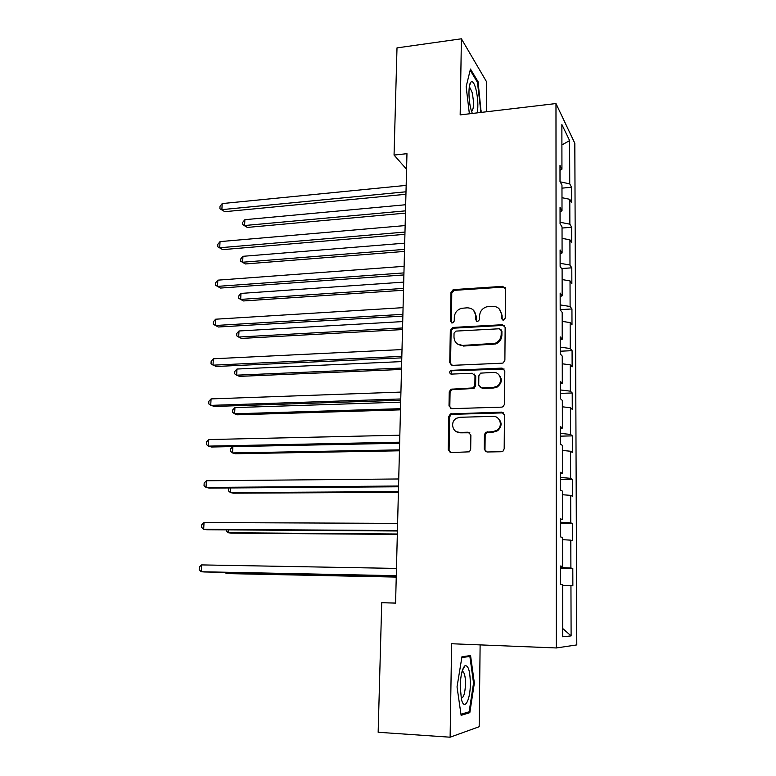 <?xml version="1.0" encoding="UTF-8"?>
<svg xmlns="http://www.w3.org/2000/svg" width="776" height="776" viewBox="0 0 776 776"><rect width="100%" height="100%" fill="white"/><g stroke="black" fill="none" stroke-linecap="round" stroke-linejoin="round"><path stroke-width="1.16" d="M503.265 320.187L505.225 318.141L505.457 288.905L502.712 286.344L453.349 289.632L450.972 292.465L450.478 321.245L452.757 322.971L454.251 321.031L454.309 317.287C454.707 312.747 457.083 309.76 461.448 308.324L467.162 307.82C472.429 308.024 475.29 310.769 475.756 316.045L475.707 319.809L477.599 321.623L479.539 319.596L479.587 315.822C479.956 311.312 482.313 308.315 486.659 306.83L492.605 306.287C497.95 306.491 500.869 309.246 501.364 314.561L501.335 318.364L503.265 320.187M484.253 449.159L487.037 451.981L501.315 451.739L503.003 451.147L504.187 448.8L504.448 414.898L501.655 412.124L450.381 413.909L448.838 416.46L448.256 449.808L450.963 452.602L469.393 451.816L470.683 449.401L470.877 434.996L468.141 432.213L459.77 432.407C452.36 432.93 449.818 421.63 456.55 418.245L460.003 417.275L492.964 416.363C500.161 415.8 503.217 426.46 496.921 430.311L492.808 431.64L485.757 432.242L484.418 434.686L484.253 449.159L486.135 451.845M486.3 111.802L486.639 81.916L461.4 38.8L460.168 114.897L555.975 103.557L556.324 647.96L451.622 643.74L450.119 737.2L378.154 732.272L381.724 602.719L395.585 603.117L406.964 153.677L394.053 155.074L406.566 169.265M461.4 38.8L397.002 47.889L394.053 155.074M502.062 363.197L503.168 362.925L504.885 360.268L505.147 327.346L502.392 324.727L453.068 327.433L450.322 330.304L449.76 362.702L452.427 365.35L502.062 363.197M504.807 370.802L504.536 404.209L503.11 406.711L501.694 407.138L451.7 408.661L449.013 405.935L449.255 391.832L450.943 389.212L473.224 387.922L474.863 385.313L474.98 375.933L472.264 373.256L451.467 374.1C449.265 373.314 449.061 372.073 450.856 370.375L502.023 368.105L504.807 370.802M555.975 103.557L574.822 143.308L576.791 644.914L556.324 647.96M572.804 568.41L570.893 568.042L570.816 540.154L572.707 540.756L572.649 523.596L570.758 522.849L570.68 495.369L572.562 496.339L572.504 479.432L570.632 478.317L570.544 451.234L572.416 452.563L572.358 435.889L570.496 434.424L570.418 407.73L572.271 409.408L572.222 392.976L570.37 391.172L570.282 364.856L572.135 366.873L572.077 350.674L570.234 348.531L570.156 322.593L571.99 324.931L571.941 308.955L570.108 306.491L570.03 280.912L571.854 283.579L571.805 267.827L569.982 265.043L569.914 239.823L571.718 242.791L571.669 227.261L569.865 224.177L569.788 199.306L571.592 202.575L571.534 187.258L569.739 183.873L569.613 140.582L561.872 124.538L561.94 169.187L559.991 165.501L560.01 181.555L561.97 185.105L562.008 210.771L560.049 207.415L560.068 223.701L562.037 226.931L562.086 252.966L560.097 249.94L560.127 266.459L562.105 269.359L562.154 295.782L560.156 293.095L560.185 309.857L562.183 312.408L562.222 339.219L560.214 336.891L560.243 353.904L562.251 356.097L562.299 383.315L560.272 381.336L560.301 398.612L562.328 400.445L562.377 428.061L560.34 426.46L560.359 443.998L562.406 445.453L562.445 473.486L560.398 472.274L560.418 490.083L562.474 491.14L562.522 519.6L560.456 518.785L560.485 536.866L562.552 537.525L562.6 566.422L560.524 566.014L560.544 584.377L562.639 584.619L562.726 636.776L571.107 635.893L570.952 585.599L572.863 585.822L572.804 568.41L560.524 568.197M560.524 567.576L570.893 568.042M562.561 539.679L570.816 540.154M562.6 566.422L560.524 566.48M560.466 522.19L570.758 522.849M562.484 494.739L570.68 495.369M562.522 519.6L560.456 519.784M560.408 477.463L570.632 478.317M562.416 450.458L570.544 451.234M562.445 473.486L560.398 473.796M560.35 433.377L570.496 434.424M562.338 406.808L570.418 407.73M562.377 428.061L560.34 428.498M560.291 389.94L570.37 391.172M562.27 363.789L570.282 364.856M562.299 383.315L560.282 383.868M560.233 347.115L570.234 348.531M562.193 321.38L570.156 322.593M562.222 339.219L560.223 339.898M560.175 304.91L570.108 306.491M562.125 279.564L570.03 280.912M562.154 295.782L560.165 296.558M560.117 263.287L569.982 265.043M562.057 238.348L569.914 239.823M562.086 252.966L560.107 253.859M560.068 222.256L569.865 224.177M561.989 197.696L569.788 199.306M562.008 210.771L560.049 211.77M560.165 181.826L569.739 183.873M561.902 144.957L569.613 140.582M561.94 169.187L560 170.284M450.119 737.2L479.18 726.724L480.121 644.885M395.585 603.039L381.724 602.719M562.707 628.502L571.107 635.893M562.639 585.288L570.952 585.599M561.97 188.151L571.534 187.258M562.037 228.047L571.669 227.261M561.552 268.545L571.805 267.827M560.185 309.643L571.941 308.955M560.233 351.218L572.077 350.674M560.291 393.384L572.222 392.976M560.35 436.151L572.358 435.889M560.408 479.529L572.504 479.432M560.466 523.548L572.649 523.596M481.149 112.413L478.074 81.713L470.46 69.054L466.153 86.679L469.373 113.81M469.82 712.669L474.359 683.084L470.566 655.584L461.962 656.729L457.035 686.896L461.119 715.346L469.82 712.669L466.822 712.484M477.162 81.829L478.074 81.713M480.654 111.094L481.469 110.997M473.544 683.045L474.359 683.084M502.256 319.964L502.053 315.26L499.375 309.061M473.583 310.303L476.503 316.734L476.706 321.458M505.118 287.586L503.401 287.101L454.144 290.37L451.758 293.192L451.545 322.913M504.691 325.833L503.081 325.406L453.213 328.2L451.118 330.954L450.565 363.284L451.254 365.127M501.228 330.615L499.298 328.772L455.978 331.1L454.047 333.108L453.979 337.085C454.416 342.371 457.258 345.155 462.535 345.436L495.127 343.341C498.91 341.615 500.937 338.714 501.189 334.631L501.228 330.615L501.917 331.265L500.976 329.645M457.452 344.02L462.535 345.436M501.917 331.265L501.888 335.28C501.626 339.355 499.608 342.255 495.835 343.972L463.311 346.057M474.272 374.071L475.736 376.486L475.62 385.847L473.981 388.446L451.748 389.727L450.07 392.346L449.828 406.42L450.73 408.506M504.167 369.036L452.33 370.782L451.661 370.938L450.817 374.013M493.109 387.457L496.446 386.545C503.469 383.199 500.84 371.704 493.255 372.402L480.567 373.14L478.85 375.778L478.734 385.168L481.479 387.874L493.109 387.457L493.817 387.981L497.154 387.079C502.247 383.005 502.644 378.717 498.337 374.226M480.247 387.631L481.479 387.874M493.817 387.981L482.216 388.407M497.455 417.76C502.208 421.853 502.266 426.179 497.629 430.748L493.526 432.067L486.494 432.668L485.155 435.113L485 449.546M456.715 431.795L459.77 432.407M469.849 432.775L460.556 432.824M503.595 412.861L451.186 414.374L449.644 416.916L449.081 450.187L450.245 452.515M405.664 204.738L244.886 219.686L244.576 225.525L247.292 227.426L405.45 213.119M247.292 227.426L242.626 224.603L244.576 225.525L405.509 210.859M242.626 224.603L242.752 222.275L244.886 219.686M405.993 191.788L221.868 209.636L222.208 203.574L406.158 185.386M405.935 194.272L224.807 211.693L219.899 208.725L220.035 206.3L222.208 203.574M224.807 211.693L219.899 208.725M477.269 112.879C478.394 105.808 477.938 97.834 475.882 88.968C474.194 82.935 472.516 80.665 470.838 82.159C468.267 84.662 468.374 100.259 471.032 109.61L472.322 113.461M471.595 111.511C473.932 108.931 474.107 102.607 472.138 92.548L470.11 87.96L469.218 87.572M470.169 70.247L477.453 82.304L480.742 110.696L480.334 112.51M470.343 683.811C470.12 671.027 468.316 665.022 464.921 665.798C462.186 668.524 460.624 675.275 460.226 686.033L461.351 698.856C464.077 711.66 470.363 700.592 470.343 683.811M461.167 697.993C463.621 697.963 465.066 693.298 465.503 683.986C465.503 678.04 464.805 674.043 463.388 671.997L462.03 671.502M461.827 657.553L469.878 656.457L473.554 683.113L469.14 711.786L460.963 714.269M465.464 656.263L469.878 656.457M404.694 243.169L242.946 256.313L242.636 262.23L245.371 263.956L404.49 251.424M245.371 263.956L240.676 261.202L242.636 262.23L404.538 249.377M240.676 261.202L240.802 258.845L242.946 256.313M454.164 290.03L452.185 290.156M403.704 282.115L240.987 293.415L240.667 299.4L243.431 300.952L403.501 290.243M240.987 293.415L238.824 295.879L238.698 298.275L240.667 299.4L403.549 288.41M404.975 232.063L219.695 247.757L220.044 241.608L405.14 225.573M404.917 234.323L222.663 249.63L217.716 246.729L217.862 244.275L220.044 241.608M222.663 249.63L217.716 246.729M403.947 272.91L217.493 286.373L217.843 280.155L404.112 266.323M403.889 274.937L220.491 288.061L215.515 285.238L215.65 282.755L217.843 280.155M402.715 321.584L238.998 330.983L238.678 337.046L241.472 338.423L402.511 329.577M238.998 330.983L236.835 333.389L236.699 335.804L238.678 337.046L402.55 327.967M451.981 370.54L450.458 370.608M401.696 361.597L236.981 369.036L236.661 375.177L239.483 376.37L401.502 369.444M236.981 369.036L234.808 371.374L234.682 373.828L236.661 375.177L401.531 368.057M400.668 402.143L234.944 407.584L234.614 413.802L237.466 414.811L400.474 409.844M234.944 407.584L232.761 409.854L232.625 412.337L234.614 413.802L400.503 408.69M402.889 314.338L215.262 325.513L215.621 319.208L403.064 307.655M402.851 316.113L218.299 327.006L213.274 324.252L213.419 321.739L215.621 319.208M401.832 356.349L213.002 365.176L213.371 358.784L402.007 349.569M401.793 357.872L216.067 366.476L211.014 363.798L211.159 361.247L213.371 358.784M400.755 398.961L210.713 405.382L211.082 398.903L400.93 392.084M400.717 400.232L213.817 406.469L208.715 403.869L208.86 401.289L211.082 398.903M399.63 443.251L232.878 446.627L232.548 452.932L235.429 453.747L399.446 450.798M232.878 446.627L230.685 448.829L230.55 451.341L232.548 452.932L399.465 449.886M399.659 442.184L208.395 446.122L208.763 439.555L399.834 435.21M399.63 443.193L211.528 447.005L208.395 446.122L206.387 444.483L206.532 441.864L208.763 439.555M230.695 487.939L230.453 492.576L233.363 493.187L398.389 492.314M228.959 487.959L228.445 490.859L230.453 492.576L398.408 491.654M398.554 486.038L206.038 487.425L206.416 480.771L398.728 478.967M398.534 486.775L209.21 488.094L206.038 487.425L204.03 485.66L204.175 483.002L206.416 480.771M228.474 529.882L228.328 532.743L231.267 533.151L397.322 534.412M226.369 529.872L226.311 530.9L228.328 532.743L397.341 534.004M397.428 530.542L203.661 529.3L204.039 522.549L397.603 523.363M397.409 530.988L206.852 529.746L203.661 529.3L201.634 527.389L201.789 524.702L204.039 522.549M226.223 572.407L226.175 573.435L229.143 573.639L396.245 577.092M225.089 572.387L226.175 573.435L396.255 576.937M396.284 575.695L201.236 571.747L201.624 564.909L396.468 568.41M396.274 575.85L204.476 571.97L201.236 571.747L199.209 569.7L199.364 566.975L201.624 564.909M502.053 315.26L501.364 314.561M476.454 320.488L475.707 319.809M476.503 316.734L475.756 316.045M451.273 321.914L450.478 321.245M451.758 293.192L450.972 292.465M454.484 290.331L453.698 289.594M503.401 287.101L502.712 286.344M502.023 319.043L501.335 318.364M450.565 363.284L449.76 362.702M451.118 330.954L450.322 330.304M453.853 328.083L453.068 327.433M503.081 325.406L502.392 324.727M492.935 344.602L492.217 343.972M501.888 335.28L501.189 334.631M449.828 406.42L449.013 405.935M450.07 392.346L449.255 391.832M452.835 389.465L452.03 388.941M472.826 388.747L472.06 388.213M475.62 385.847L474.863 385.313M475.736 376.486L474.98 375.933M452.33 370.782L451.535 370.23M502.722 368.687L502.023 368.105M485.155 435.113L484.418 434.686M487.988 432.193L487.26 431.766M493.526 432.067L492.808 431.64M468.917 432.639L468.141 432.213M449.081 450.187L448.256 449.808M449.644 416.916L448.838 416.46M452.427 414.035L451.622 413.569M502.353 412.599L501.655 412.124M454.144 290.37L453.349 289.632M453.213 328.2L452.418 327.55M495.835 343.972L495.127 343.341M451.748 389.727L450.943 389.212M473.981 388.446L473.224 387.922M451.661 370.938L450.856 370.375M497.154 387.079L496.446 386.545M486.494 432.668L485.757 432.242M497.629 430.748L496.921 430.311M451.186 414.374L450.381 413.909M469.16 88.086L470.11 87.96M469.519 85.641L470.838 82.159M462.263 670.697L464.921 665.798M461.924 671.929L463.388 671.997"/></g></svg>
